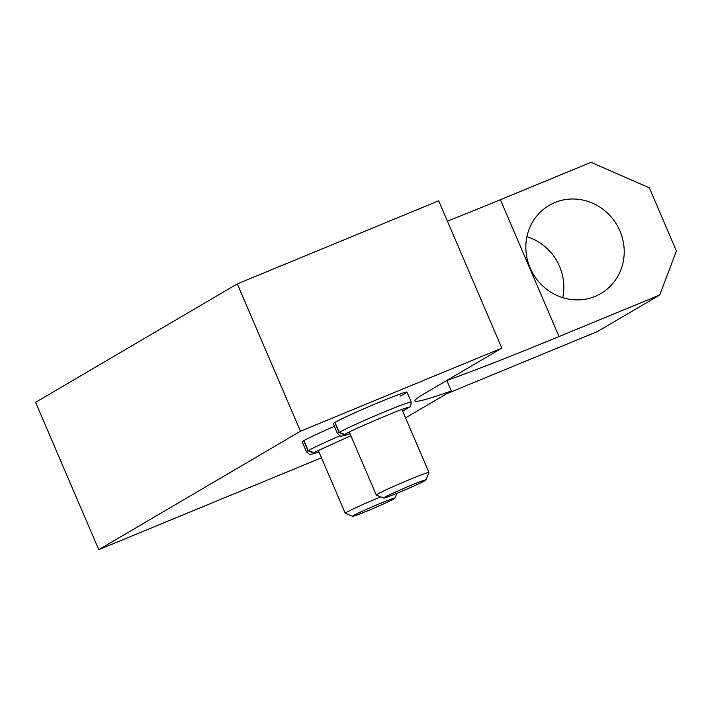 <?xml version="1.0" encoding="UTF-8"?>
<svg xmlns="http://www.w3.org/2000/svg" width="712" height="712" viewBox="0 0 712 712"><rect width="100%" height="100%" fill="white"/><g stroke="black" fill="none" stroke-linecap="round" stroke-linejoin="round"><path stroke-width="1.07" d="M501.835 348.15L438.681 200.802L237.31 283.883L300.464 431.232L501.835 348.15L424.254 393.709A229.22 9.523 156.8 0 0 414.936 400.927A229.22 9.523 156.8 0 0 451.319 390.995L405.555 417.864M446.584 393.781L597.662 331.445L659.73 294.999L676.4 250.962L649.335 187.817L591.013 162.327L500.403 199.716A229.22 9.523 -23.2 0 1 447.403 221.165M300.464 431.232L98.754 549.673L35.6 402.316L237.31 283.883M334.373 426.355A40.112 1.664 156.8 0 0 302.217 441.938L306.498 451.933L309.595 454.363L313.102 453.936L318.976 451.951M400.002 396.192A40.112 1.664 156.8 0 0 406.988 392.107A40.112 1.664 156.8 0 0 369.457 406.383A40.112 1.664 156.8 0 0 333.252 423.72L337.533 433.715L340.621 436.144L344.136 435.717L350.01 433.733M98.754 549.673L321.477 457.78M500.403 199.716L559.045 336.545A229.22 9.523 -23.2 0 1 446.807 380.475L451.319 390.995M559.045 336.545L659.73 294.999M530.137 267.961A51.095 48.514 -120.4 0 1 549.157 205.376A51.095 48.514 -120.4 0 1 616.868 224.876A51.095 48.514 -120.4 0 1 600.901 293.504A51.095 48.514 -120.4 0 1 530.137 267.961M526.924 236.66A51.095 48.514 -120.4 0 1 562.747 297.669M426.016 479.933L428.971 472.563A28.649 1.193 156.8 0 0 428.971 472.51A28.649 1.193 156.8 0 0 402.173 482.7A28.649 1.193 156.8 0 0 376.301 495.08A28.649 1.193 156.8 0 0 376.345 495.116L383.715 498.062A23.033 0.952 156.8 0 0 398.613 492.615A23.033 0.952 156.8 0 0 426.016 479.933A23.033 0.952 156.8 0 0 404.478 488.076A23.033 0.952 156.8 0 0 383.715 498.062M380.769 496.878A28.649 1.193 156.8 0 0 345.276 513.299A28.649 1.193 156.8 0 0 345.311 513.334L352.689 516.28A23.033 0.952 156.8 0 0 367.579 510.842A23.033 0.952 156.8 0 0 394.982 498.151A23.033 0.952 156.8 0 0 373.444 506.294A23.033 0.952 156.8 0 0 352.689 516.28M334.774 422.519L339.054 432.513A40.112 1.664 156.8 0 0 337.533 433.715M334.987 422.385L339.268 432.389L344.75 434.427M344.207 434.721L339.054 432.513M303.739 440.737L308.029 450.732A40.112 1.664 156.8 0 0 306.498 451.933M303.953 440.612L308.243 450.607L313.716 452.654L350.847 435.691M313.173 452.939L308.029 450.732M406.988 392.107L411.269 402.111A40.112 1.664 156.8 0 0 379.745 413.832A40.112 1.664 156.8 0 0 339.268 432.389M339.74 435.886A40.112 1.664 156.8 0 0 308.243 450.607M349.289 432.05L376.301 495.08M401.96 409.48L428.971 472.51M318.255 450.278L345.276 513.299M394.982 498.151L396.922 493.309M402.68 411.153L410.664 406.347L411.269 402.111M344.768 434.427C350.491 430.475 403.57 407.914 407.682 407.62L407.665 407.62"/></g></svg>
